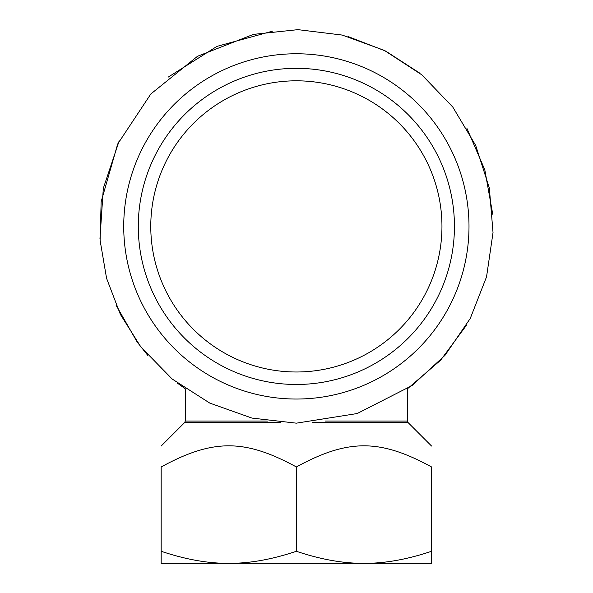 <?xml version="1.0" encoding="UTF-8"?>
<svg xmlns="http://www.w3.org/2000/svg" width="593" height="593" viewBox="0 0 593 593"><rect width="100%" height="100%" fill="white"/><g stroke="black" fill="none" stroke-linecap="round" stroke-linejoin="round"><path stroke-width="0.89" d="M441.955 226.4A145.596 145.596 0 0 1 223.568 352.494A145.596 145.596 0 0 1 223.568 100.313A145.596 145.596 0 0 1 441.955 226.4M418.361 563.35L174.364 563.35M431.556 563.35L363.961 563.35C384.842 563.439 407.369 559.414 431.556 551.275L431.556 563.35M228.765 563.35L161.17 563.35L161.17 551.275C185.35 559.414 207.884 563.439 228.765 563.35C249.646 563.439 272.18 559.414 296.359 551.275C320.546 559.414 343.08 563.439 363.961 563.35M161.17 551.275L161.17 466.958C161.17 438.776 161.17 438.776 161.17 466.958C161.17 438.776 161.17 438.776 161.17 466.958C212.865 438.776 244.664 438.776 296.359 466.958C348.061 438.776 379.861 438.776 431.556 466.958C431.556 438.776 431.556 438.776 431.556 466.958C431.556 438.776 431.556 438.776 431.556 466.958L431.556 551.275M296.359 551.275L296.359 466.958M296.359 384.479A158.072 158.072 0 0 0 433.261 147.368A158.072 158.072 0 0 0 159.465 147.368A158.072 158.072 0 0 0 296.359 384.479M466.558 325.134L440.614 360.218L407.428 388.815L407.428 421.052L325.097 421.052M267.628 421.052L185.298 421.052L184.682 422.527L280.511 422.527M312.207 422.527L408.036 422.527L431.556 446.04M296.359 399.037A172.63 172.63 0 0 0 445.869 140.089A172.63 172.63 0 0 0 146.856 140.089A172.63 172.63 0 0 0 296.359 399.037M177.322 383.071L185.298 388.815L185.298 421.052M407.428 421.052L408.036 422.527M184.682 422.527L161.17 446.04M296.359 423.165L251.936 418.08L209.796 403.099L172.14 378.994L140.889 347.001L120.349 314.349L106.577 278.325L100.091 240.298L101.151 201.746L117.681 144.025L150.83 93.983L197.536 56.268L253.441 34.379L297.908 29.65L342.294 35.083L384.308 50.39L421.779 74.8L452.778 107.037L475.69 145.433L489.344 188.018L493.028 232.582L486.549 276.835L470.249 318.471L444.972 355.363L412.016 385.583L357.164 413.536L296.359 423.165M492.746 214.236L484.8 169.783L466.832 128.147M419.681 73.08L385.687 51.087L347.995 36.536M272.928 31.044L216.979 46.365L168.153 77.149M119.186 140.838L103.315 188.322L99.972 238.512M116.05 305.165L137.183 342.057L147.783 355.392"/></g></svg>
